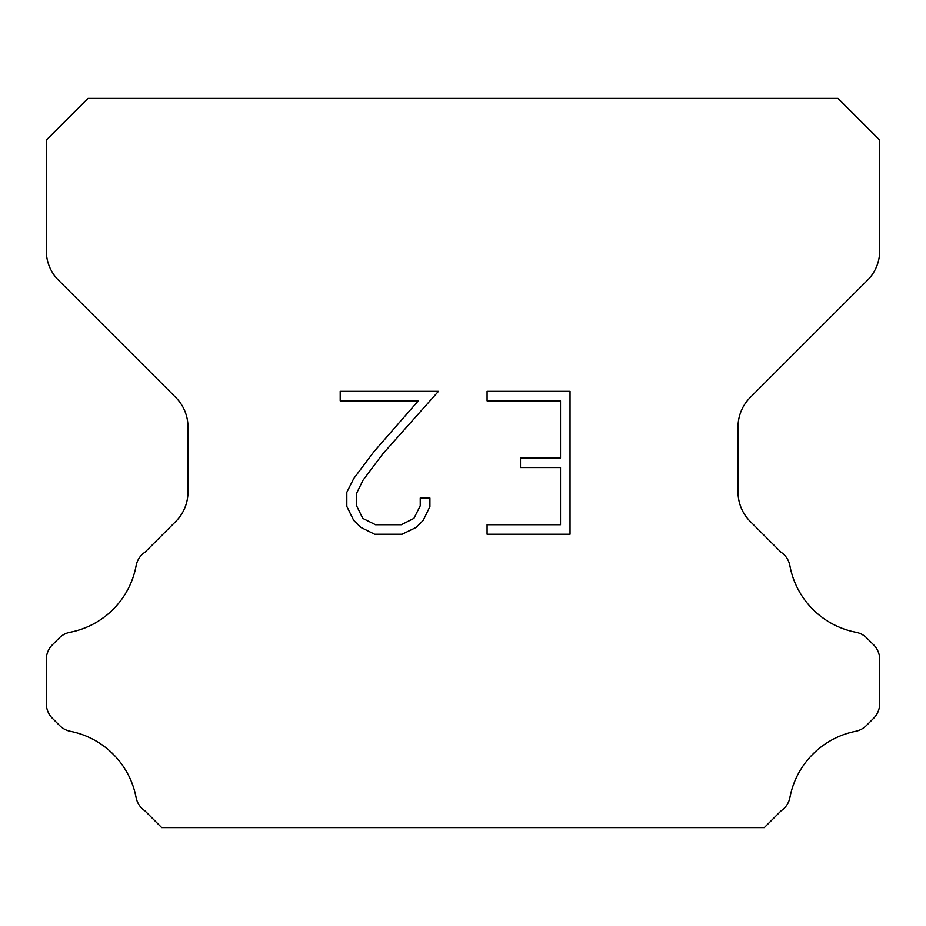 <?xml version="1.0" encoding="UTF-8"?>
<svg xmlns="http://www.w3.org/2000/svg" width="926" height="926" viewBox="0 0 926 926"><rect width="100%" height="100%" fill="white"/><g stroke="black" fill="none" stroke-linecap="round" stroke-linejoin="round"><path stroke-width="1.39" d="M560.496 524.718L560.496 467.549L520.481 467.549L520.481 458.023L560.496 458.023L560.496 400.842L487.076 400.842L487.076 391.316L570.022 391.316L570.022 534.244L487.076 534.244L487.076 524.718L560.496 524.718M429.907 498.003L429.907 506.58L423.113 520.528L416.04 527.461L402.081 534.244L374.625 534.244L360.77 527.357L353.697 520.377L346.81 506.429L346.81 492.285L353.697 478.603L373.884 451.726L418.274 400.842L340.201 400.842L340.201 391.316L438.461 391.316L382.82 453.833L363.004 480.247L356.579 493.28L356.579 505.827L362.807 518.398L375.47 524.718L401.34 524.718L413.899 518.375L420.23 505.827L420.23 498.003L429.907 498.003M838.03 98.388L87.97 98.388L46.3 140.058L46.3 250.749A41.67 41.67 0 0 0 58.5 280.219L175.778 397.485A41.67 41.67 0 0 1 187.978 426.955L187.978 491.961A41.67 41.67 0 0 1 175.778 521.431L145.046 552.151A20.835 20.835 0 0 0 136.018 566.237A83.34 83.34 0 0 1 69.982 632.284A20.835 20.835 0 0 0 59.195 638.014L52.4 644.797A20.835 20.835 0 0 0 46.3 659.532L46.3 703.586A20.835 20.835 0 0 0 52.4 718.321L59.692 725.614A20.835 20.835 0 0 0 70.388 731.32A83.34 83.34 0 0 1 135.972 796.904A20.835 20.835 0 0 0 144.954 810.863L161.691 827.612L764.309 827.612L781.046 810.863A20.835 20.835 0 0 0 790.028 796.904A83.34 83.34 0 0 1 855.612 731.32A20.835 20.835 0 0 0 866.308 725.614L873.6 718.321A20.835 20.835 0 0 0 879.7 703.586L879.7 659.532A20.835 20.835 0 0 0 873.6 644.797L866.805 638.014A20.835 20.835 0 0 0 856.018 632.284A83.34 83.34 0 0 1 789.982 566.237A20.835 20.835 0 0 0 780.954 552.151L750.222 521.431A41.67 41.67 0 0 1 738.022 491.961L738.022 426.955A41.67 41.67 0 0 1 750.222 397.485L867.5 280.219A41.67 41.67 0 0 0 879.7 250.749L879.7 140.058L838.03 98.388"/></g></svg>
